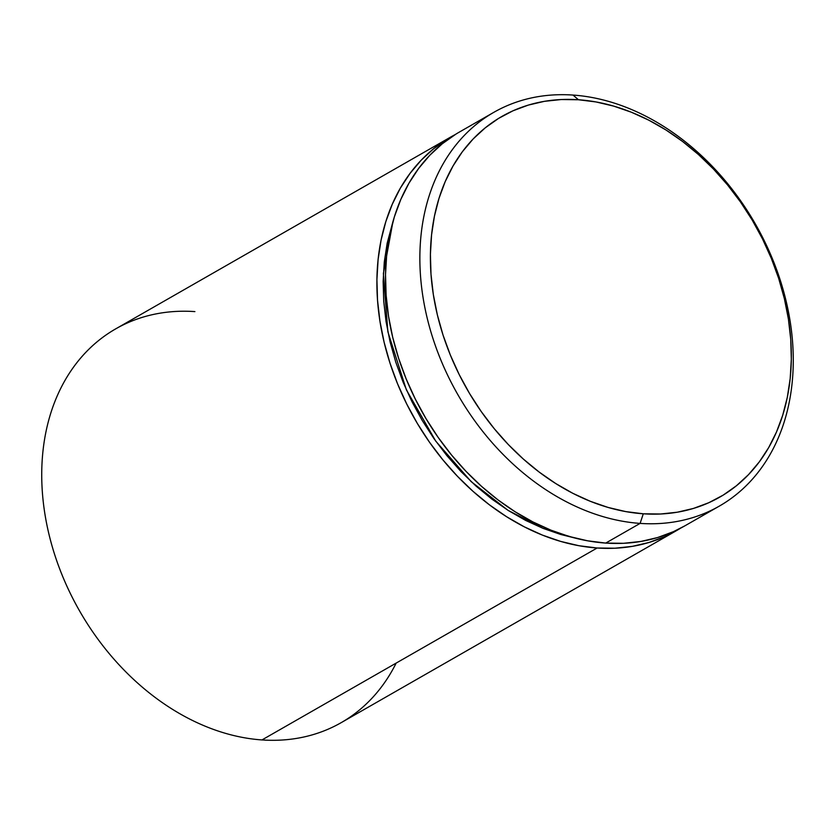 <?xml version="1.0" encoding="UTF-8"?>
<svg xmlns="http://www.w3.org/2000/svg" width="835" height="835" viewBox="0 0 835 835"><rect width="100%" height="100%" fill="white"/><g stroke="black" fill="none" stroke-linecap="round" stroke-linejoin="round"><path stroke-width="1.25" d="M573.916 537.771L542.813 528.273L507.972 510.3L471.18 481.638L435.745 441.13L406.363 389.809L387.868 331.766L383.39 273.504L392.93 221.724L387.158 243.267L384.288 261.992L383.14 281.405L383.735 301.32L386.052 321.558L390.081 341.901L395.79 362.181L403.107 382.18L411.979 401.719L422.301 420.6L433.981 438.646L446.923 455.68L460.983 471.545L476.023 486.074L491.919 499.153L508.494 510.623L525.601 520.403L543.084 528.378L560.755 534.484L573.916 537.771M396.166 663.084A226.88 171.488 -119.8 0 1 261.971 739.935A226.88 171.488 60.2 0 0 341.181 722.661L676.34 530.726A226.88 171.488 -119.8 0 1 597.14 548L261.971 739.935L597.14 548L614.978 548.219L632.325 546.361L649.004 542.468L664.869 536.561L680.598 528.179A226.88 171.488 -119.8 0 1 676.34 530.726M493.819 112.339L459.448 132.024A226.88 171.488 60.2 0 0 401.301 366.189A226.88 171.488 60.2 0 0 605.73 543.084L640.101 523.399A226.88 171.488 -119.8 0 1 435.672 346.504A226.88 171.488 -119.8 0 1 493.819 112.339A226.88 171.488 -119.8 0 1 573.029 95.065L578.446 99.751A219.323 165.779 -119.8 0 1 788.407 319.053A219.323 165.779 -119.8 0 1 643.284 513.796L640.101 523.399A226.88 171.488 60.2 0 0 790.234 321.934A226.88 171.488 60.2 0 0 573.029 95.065A226.88 171.488 -119.8 0 1 777.468 271.959A226.88 171.488 -119.8 0 1 719.311 506.114A226.88 171.488 -119.8 0 1 640.101 523.399L605.73 543.084A226.88 171.488 60.2 0 0 684.94 525.799L719.311 506.114M578.446 99.751L561.203 99.542L544.43 101.327L528.304 105.095L512.972 110.804L498.578 118.403L485.271 127.818L473.174 138.944L462.402 151.699L453.05 165.946L445.232 181.539L439.001 198.344L434.43 216.202L431.559 234.917L430.411 254.331L430.996 274.256L433.323 294.484L437.352 314.837L443.051 335.117L450.378 355.115L459.24 374.644L469.562 393.525L481.252 411.571L494.184 428.605L508.244 444.47L523.294 459.01L539.18 472.078L555.766 483.559L572.873 493.339L590.345 501.313L608.026 507.419L625.728 511.594L643.284 513.796L660.527 514.005L677.3 512.21L693.426 508.442L708.758 502.733L723.152 495.145L736.46 485.73L748.557 474.593L759.328 461.849L768.68 447.602L776.498 431.998L782.729 415.193L787.301 397.345L790.181 378.62L791.329 359.207L790.735 339.281L788.407 319.053L784.378 298.7L778.679 278.431L771.352 258.433L762.491 238.893L752.168 220.012L740.478 201.966L727.546 184.932L713.487 169.067L698.436 154.527L682.55 141.459L665.965 129.978L648.858 120.209L631.385 112.224L613.704 106.118L596.002 101.943L578.446 99.751L573.029 95.065A226.88 171.488 60.2 0 0 422.896 296.529A226.88 171.488 60.2 0 0 640.101 523.399L643.284 513.796A219.323 165.779 -119.8 0 1 433.323 294.484A219.323 165.779 -119.8 0 1 578.446 99.751M685.065 525.737L673.459 531.644L657.604 537.542L640.915 541.445L623.568 543.293L605.73 543.084L587.569 540.798L569.251 536.487L550.964 530.173L532.887 521.917L515.185 511.803L498.036 499.925L481.597 486.408L466.034 471.368L451.495 454.96L438.114 437.331L426.017 418.669L415.339 399.13L406.165 378.923L398.598 358.236L392.7 337.267L388.525 316.214L386.125 295.277L385.509 274.673L386.699 254.591L389.674 235.22L394.402 216.756L400.842 199.367L408.941 183.23L418.606 168.493L429.754 155.31L442.268 143.787L456.035 134.049M455.2 134.571L447.445 138.975L433.678 148.713L421.153 160.226L410.016 173.419L400.341 188.157L392.252 204.293L385.812 221.672L381.073 240.146L378.109 259.508L376.919 279.589L377.524 300.203L379.935 321.131L384.1 342.183L390.008 363.152L397.575 383.849L406.749 404.056L417.427 423.585L429.514 442.258L442.894 459.876L457.444 476.284L473.007 491.324L489.446 504.851L506.594 516.719L524.296 526.833L542.374 535.089L560.661 541.404L578.968 545.725L597.14 548A226.88 171.488 -119.8 0 1 392.7 371.105A226.88 171.488 -119.8 0 1 450.848 136.95A226.88 171.488 -119.8 0 1 455.2 134.571M450.848 136.95L115.689 328.886A226.88 171.488 60.2 0 0 57.531 563.041A226.88 171.488 60.2 0 0 261.971 739.935A226.88 171.488 -119.8 0 1 44.766 513.066A226.88 171.488 -119.8 0 1 194.899 311.601"/></g></svg>
